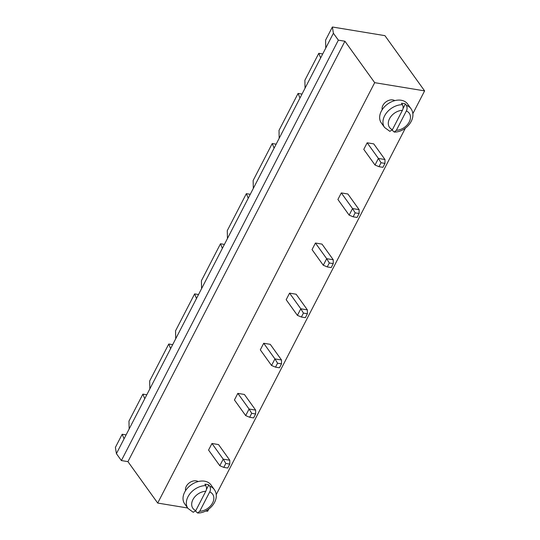 <?xml version="1.0" encoding="UTF-8"?>
<svg xmlns="http://www.w3.org/2000/svg" width="540" height="540" viewBox="0 0 540 540"><rect width="100%" height="100%" fill="white"/><g stroke="black" fill="none" stroke-linecap="round" stroke-linejoin="round"><path stroke-width="0.81" d="M344.925 41.243L374.686 82.667L424.609 90.889L384.925 35.654L332.377 27L333.396 33.257L338.357 40.156L344.925 41.243L127.94 461.639L157.7 503.064L187.663 507.998M374.686 82.667L157.7 503.064M338.357 40.156L121.372 460.559L127.94 461.639M205.754 510.982L207.623 511.286L208.724 509.159M424.609 90.889L412.81 113.744M405.338 128.216L216.196 494.681M384.98 159.53L378.412 158.443L381.031 162.736L384.973 163.391L384.98 159.53L373.741 143.876L367.166 142.796L363.771 149.371L375.017 165.024L378.412 158.443L367.166 142.796M359.113 209.642L359.107 213.503L355.165 212.855L352.546 208.562L349.151 215.136L337.905 199.49L341.3 192.915L347.868 193.995L359.113 209.642L352.546 208.562L341.3 192.915M307.382 309.879L307.368 313.74L303.426 313.092L300.807 308.792L297.418 315.374L286.173 299.72L289.568 293.146L296.136 294.226L307.382 309.879L300.807 308.792L289.568 293.146M333.248 259.76L333.241 263.621L329.299 262.973L326.68 258.68L323.285 265.255L312.039 249.608L315.434 243.027L322.002 244.114L333.248 259.76L326.68 258.68L315.434 243.027M281.509 359.991L274.941 358.911L277.56 363.204L281.502 363.852L281.509 359.991L270.27 344.345L263.702 343.265L260.307 349.839L271.546 365.492L274.941 358.911L263.702 343.265M198.18 481.572A8.1 5.785 144.3 0 0 189.466 482.747A8.1 5.785 144.3 0 0 185.578 490.624M229.777 460.229L229.77 464.089L225.828 463.442L223.209 459.149L219.814 465.723L208.568 450.077L211.964 443.495L218.538 444.575L229.777 460.229L223.209 459.149L211.964 443.495M255.643 410.11L255.636 413.971L251.694 413.323L249.075 409.03L245.68 415.604L234.441 399.958L237.829 393.377L244.404 394.463L255.643 410.11L249.075 409.03L237.829 393.377M394.794 100.629A8.1 5.785 144.3 0 0 386.087 101.803A8.1 5.785 144.3 0 0 382.192 109.688M126.097 434.889L122.182 434.248L115.391 447.404L116.411 453.654L121.372 460.559M333.396 33.257L116.411 453.654M146.799 394.774L142.884 394.126L128.972 421.092L129.141 428.99M322.711 53.953L318.796 53.305L304.877 80.271L305.046 88.175M332.377 27L325.586 40.156L325.755 48.053M122.182 434.248L124.045 438.858M318.796 53.305L320.666 57.922M279.18 138.287L279.011 130.39L298.087 93.427L299.957 98.037M142.884 394.126L144.754 398.736M253.314 188.406L253.145 180.509L272.221 143.546L274.091 148.156M149.843 388.874L149.675 380.977L168.757 344.014L170.62 348.624M227.448 238.525L227.279 230.621L246.355 193.664L248.225 198.275M175.716 338.756L175.541 330.858L194.623 293.895L196.486 298.505M201.582 288.637L201.413 280.739L220.489 243.776L222.359 248.387M384.973 163.391L382.934 167.333L378.992 166.685L375.017 165.024M381.031 162.736L378.992 166.685M359.107 213.503L357.068 217.451L353.126 216.803L349.151 215.136M355.165 212.855L353.126 216.803M307.368 313.74L305.336 317.682L301.394 317.034L297.418 315.374M303.426 313.092L301.394 317.034M333.241 263.621L331.202 267.57L327.26 266.915L323.285 265.255M329.299 262.973L327.26 266.915M281.502 363.852L279.464 367.801L275.528 367.153L271.546 365.492M277.56 363.204L275.528 367.153M205.855 485.622A16.2 11.576 -35.7 0 0 189.911 493.79A16.2 11.576 -35.7 0 0 187.954 508.403L184.646 503.8A16.2 11.576 -35.7 0 1 191.052 484.947A16.2 11.576 -35.7 0 1 210.965 484.9L214.272 489.497A16.2 11.576 -35.7 0 0 209.797 486.27L208.804 484.893A16.2 11.576 -35.7 0 0 206.908 484.421A16.2 11.576 -35.7 0 0 204.863 484.238L205.855 485.622C206.746 487.688 206.719 489.571 205.787 491.265L195.804 510.597A12.15 8.681 -35.7 0 1 192.915 499.628A12.15 8.681 -35.7 0 1 205.787 491.265M229.77 464.089L227.732 468.032L223.79 467.384L219.814 465.723M225.828 463.442L223.79 467.384M255.636 413.971L253.597 417.92L249.656 417.272L245.68 415.604M251.694 413.323L249.656 417.272M402.469 104.686A16.2 11.576 -35.7 0 0 386.532 112.853A16.2 11.576 -35.7 0 0 384.575 127.467L381.267 122.864A16.2 11.576 -35.7 0 1 387.673 104.011A16.2 11.576 -35.7 0 1 407.579 103.957L410.886 108.56A16.2 11.576 -35.7 0 0 406.411 105.334L405.419 103.95A16.2 11.576 -35.7 0 0 403.529 103.478A16.2 11.576 -35.7 0 0 401.476 103.302L402.469 104.686C403.36 106.751 403.339 108.628 402.401 110.322L392.425 129.654A12.15 8.681 -35.7 0 1 389.529 118.692A12.15 8.681 -35.7 0 1 402.401 110.322M298.087 93.427L302.002 94.075M272.221 143.546L276.136 144.187M246.355 193.664L250.27 194.306M168.757 344.014L172.672 344.655M220.489 243.776L224.404 244.424M194.623 293.895L198.538 294.536M199.746 511.245L209.722 491.913A12.15 8.681 -35.7 0 1 212.618 502.875A12.15 8.681 -35.7 0 1 199.746 511.245L197.606 513L195.514 511.09M396.367 130.302L406.343 110.97A12.15 8.681 -35.7 0 1 409.239 121.939A12.15 8.681 -35.7 0 1 396.367 130.302L394.227 132.064L392.135 130.154M206.361 489.625L208.804 484.893M209.797 486.27C210.688 488.336 210.661 490.219 209.722 491.913M187.954 508.403L193.239 512.278L195.804 510.597M402.982 108.682L405.419 103.95M406.411 105.334C407.302 107.399 407.282 109.276 406.343 110.97M384.575 127.467L389.86 131.342L392.425 129.654M197.606 513C209.135 513.365 221.198 499.21 214.272 489.497M394.227 132.064C405.756 132.428 417.818 118.267 410.886 108.56"/></g></svg>
